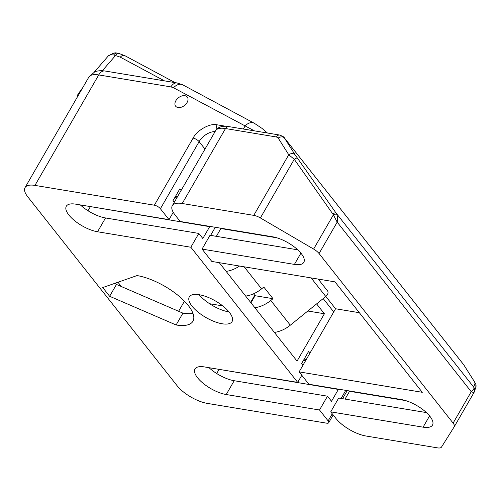 <?xml version="1.0" encoding="UTF-8"?>
<svg xmlns="http://www.w3.org/2000/svg" width="501" height="501" viewBox="0 0 501 501"><rect width="100%" height="100%" fill="white"/><g stroke="black" fill="none" stroke-linecap="round" stroke-linejoin="round"><path stroke-width="0.75" d="M182.22 203.5L225.5 128.538A24.699 9.544 30 0 0 215.599 130.723L172.319 205.686A24.699 9.544 -150 0 1 182.22 203.5L253.769 215.361L288.758 154.759A4.941 3.695 -32.3 0 1 295.064 154.784L284.512 138.088A4.941 3.695 147.7 0 0 278.205 138.057L288.758 154.759L294.256 159.287L332.814 213.958A4.941 0.789 -35.2 0 1 335.808 212.7L336.597 214.14C337.58 216.244 337.774 218.906 337.186 222.137L471.247 391.707C473.201 390.21 474.09 388.914 473.908 387.818L473.727 387.154A4.941 4.929 18.7 0 1 474.403 391.619L474.403 391.619A4.941 4.929 18.7 0 1 474.165 392.195M473.908 387.818A4.941 4.822 27 0 1 474.059 392.408L475.8 387.486A4.941 4.929 -161.3 0 0 475.13 383.027L473.727 387.154L335.808 212.7L295.064 154.784M475.8 387.486C476.05 381.574 475.487 384.655 474.46 381.724L474.46 381.724A4.941 3.695 147.7 0 0 474.29 381.486L475.13 383.027M253.769 215.361A9.876 3.814 30 0 1 260.388 217.941L294.256 159.287A4.941 0.789 -35.2 0 1 297.243 158.028M336.597 214.14A4.941 1.052 153.3 0 0 333.365 214.873L337.186 222.137L319.062 253.537L453.117 423.107A9.876 3.814 30 0 1 454.207 426.808A9.876 3.814 30 0 1 454.182 426.852L441.519 447.049A9.876 3.814 30 0 1 437.586 447.881L366.037 436.02A24.699 9.544 -150 0 1 335.889 418.391L330.723 411.853L423.088 427.165A23.459 9.062 30 0 0 432.495 425.092A23.459 9.062 30 0 0 424.253 410.695A23.459 9.062 30 0 0 401.257 399.554L308.892 384.242L299.128 371.886L422.28 392.308L334.969 281.863L211.81 261.447L202.047 249.091L294.413 264.403L300.913 253.149M453.117 423.107L471.247 391.707L473.921 392.665L454.238 426.758M332.814 213.958L333.365 214.873L313.626 249.066L260.388 217.941M313.626 249.066A9.876 3.814 30 0 1 319.062 253.537M172.319 205.686A24.699 9.544 -150 0 0 175.043 214.942L180.216 221.48L272.582 236.791A23.459 9.062 30 0 1 295.577 247.932A23.459 9.062 30 0 1 303.819 262.33A23.459 9.062 30 0 1 294.413 264.403M426.432 412.586L338.695 398.044L330.723 411.853M349.266 390.937L349.548 391.294L345.045 399.097M325.825 296.435L335.57 308.76L299.128 371.886M297.757 249.83L210.019 235.282L202.047 249.091M220.59 228.174L220.872 228.531L216.369 236.334M335.57 308.76L359.349 312.705M405.56 400.581L349.548 391.294M220.872 228.531L276.884 237.818M239.516 266.037A24.699 16.333 141.7 0 1 226.126 271.379M274.379 332.413A24.699 16.333 -38.3 0 0 290.317 325.187L325.775 296.479A4.941 3.269 -38.3 0 0 327.554 290.906L318.21 279.082M245.659 296.085A24.699 16.333 -38.3 0 0 261.591 288.852L263.808 287.06L273.001 298.684L255.072 295.715L253.556 293.799M290.317 325.187L270.784 300.481L273.001 298.684M228.7 311.553L229.007 311.941A24.699 9.544 -150 0 0 229.026 311.941A24.699 9.544 -150 0 1 199.173 294.707M270.784 300.481A24.699 16.333 141.7 0 1 254.852 307.708M209.575 303.712L222.72 305.892M255.072 295.715L250.976 302.811M253.537 293.805L254.733 295.314L250.644 302.391M186.754 96.493A7.409 4.897 141.7 0 1 187.274 97.019A7.409 4.897 141.7 0 1 184.938 105.097A7.409 4.897 141.7 0 1 176.177 106.738A7.409 4.897 141.7 0 1 175.651 106.212A7.409 4.897 141.7 0 1 177.993 98.133A7.409 4.897 141.7 0 1 186.754 96.493M108.041 56.262C108.811 55.029 110.708 54.596 113.74 54.985L120.29 57.158L164.447 80.861M113.74 54.985A4.941 3.582 -86.2 0 1 116.758 53.156C115.518 52.304 112.675 53.256 108.222 56.024L94.244 72.138M116.758 53.156L119.081 53.513A4.941 3.288 103.5 0 0 115.631 55.411L102.367 70.704M222.175 323.778A24.699 9.544 30 0 1 197.964 312.048A24.699 9.544 30 0 1 189.297 296.893A24.699 9.544 30 0 1 199.198 294.713A24.699 9.544 30 0 1 223.402 306.437A24.699 9.544 30 0 1 232.069 321.592A24.699 9.544 30 0 1 222.175 323.778M175.87 100.688A7.409 4.897 -38.3 0 0 175.651 106.212A7.409 4.897 -38.3 0 0 181.249 107.227A7.409 4.897 -38.3 0 0 187.061 102.542A7.409 4.897 -38.3 0 0 187.274 97.019A7.409 4.897 -38.3 0 0 181.681 96.01A7.409 4.897 -38.3 0 0 175.87 100.688M332.244 413.782L328.142 420.896L319.525 410L226.227 394.531A23.459 9.062 30 0 1 203.224 383.39A23.459 9.062 30 0 1 194.989 368.993A23.459 9.062 30 0 1 204.395 366.92L297.694 382.388L190.85 247.237L97.551 231.769A23.459 9.062 30 0 1 74.549 220.628A23.459 9.062 30 0 1 66.314 206.23A23.459 9.062 30 0 1 75.72 204.157L169.019 219.626L160.401 208.729L199.129 141.651L204.997 149.079M225.888 126.271L217.14 124.824C210.157 122.889 196.937 130.21 193.098 138.126L154.371 205.203A4.941 1.91 30 0 1 160.401 208.729M154.371 205.203L34.951 185.401A24.699 9.544 -150 0 0 25.05 187.587A24.699 9.544 -150 0 0 27.78 196.843L177.135 385.757A24.699 9.544 -150 0 0 207.282 403.386L326.708 423.182A4.941 1.91 30 0 0 328.687 422.744A4.941 1.91 30 0 0 328.142 420.896M109.631 296.279L102.743 287.561L137.036 275.569A41.984 16.22 30 0 1 178.193 295.502A41.984 16.22 30 0 1 192.929 321.266A41.984 16.22 30 0 1 176.101 324.974L109.631 296.279L116.47 284.443L121.392 286.566L182.934 313.138L176.101 324.974M173.246 212.311L169.019 219.626M80.348 204.928A23.459 9.062 -150 0 0 105.523 217.96L97.551 231.769M190.85 247.237L198.822 233.428L105.523 217.96M181.08 190.505L179.803 188.896L172.97 200.732L174.248 202.348M198.822 233.428L202.842 238.514L209.675 226.677L209.393 226.32M301.802 375.274L297.694 382.388M309.825 353.355L308.478 351.652L301.646 363.488L302.992 365.191M319.525 410L327.497 396.185L331.518 401.276L338.35 389.44L338.069 389.077M215.286 227.297L210.614 235.382M219.25 262.681L297.062 361.102L324.397 313.758L316.607 303.9M209.023 367.684A23.459 9.062 -150 0 0 234.199 380.722L327.497 396.185M115.424 283.121L116.47 284.443M182.934 313.138A41.984 16.22 -150 0 0 192.96 313.394M175.482 196.386L177.498 196.718M89.967 206.518L209.675 226.677M176.822 197.889L174.805 197.557M88.013 210.758L90.249 206.882M218.643 369.281L338.35 389.44M304.157 359.142L306.28 359.499M305.604 360.67L303.481 360.319M218.924 369.638L216.689 373.521M324.397 313.758L307.821 311.008M178.619 311.278L184.443 301.189M243.342 129.014L245.008 126.127A9.876 7.12 -61.8 0 1 254.276 123.24L182.846 84.888A9.876 7.12 118.2 0 0 173.578 87.781L254.376 130.849M121.392 286.566L117.967 282.238M215.599 130.723C218.436 125.325 227.21 126.095 228.6 126.571A4.941 3.175 -80.6 0 0 225.5 128.538L276.477 136.992A4.941 3.175 -80.6 0 1 279.583 135.026C282.94 136.36 284.493 137.255 284.242 137.719A9.876 6.532 141.7 0 1 284.512 138.088L463.738 364.791L474.29 381.486M474.46 381.724L463.907 365.029A4.941 3.695 147.7 0 0 463.738 364.791A9.876 6.532 -38.3 0 0 463.469 364.421L284.242 137.719M276.477 136.992L278.205 138.057M429.589 415.911L423.088 427.165M311.09 277.905L325.775 296.479M261.591 288.852L244.162 266.808M175.043 82.621L124.924 55.711A4.941 3.563 118.2 0 0 120.29 57.158M345.771 390.354L341.106 398.445M323.189 298.577L333.741 311.929M234.199 380.722L226.227 394.531M34.951 185.401L98.728 74.931A24.699 9.544 -150 0 0 88.834 77.116L25.05 187.587M88.834 77.116L94.576 71.987C95.165 71.637 98.559 70.096 104.941 70.998A9.876 6.35 -80.6 0 0 98.728 74.931L170.916 86.898L173.578 87.781M193.098 138.126A4.941 1.91 -150 0 1 199.129 141.651A14.817 9.801 141.7 0 1 215.136 131.531M216.313 129.69A4.941 3.175 -80.6 0 1 217.14 124.824M170.916 86.898A9.876 6.35 -80.6 0 1 177.122 82.966L104.941 70.998M463.907 365.029L463.469 364.421M454.207 426.808L473.927 392.659M228.6 126.571L279.583 135.026M77.311 97.075L77.899 94.307L82.746 87.65M124.924 55.711L119.081 53.513M347.249 390.598L342.578 398.69M333.178 414.966L328.687 422.744M254.276 123.24L262.029 128.4L267.453 133.016M182.846 84.888L177.122 82.966"/></g></svg>
